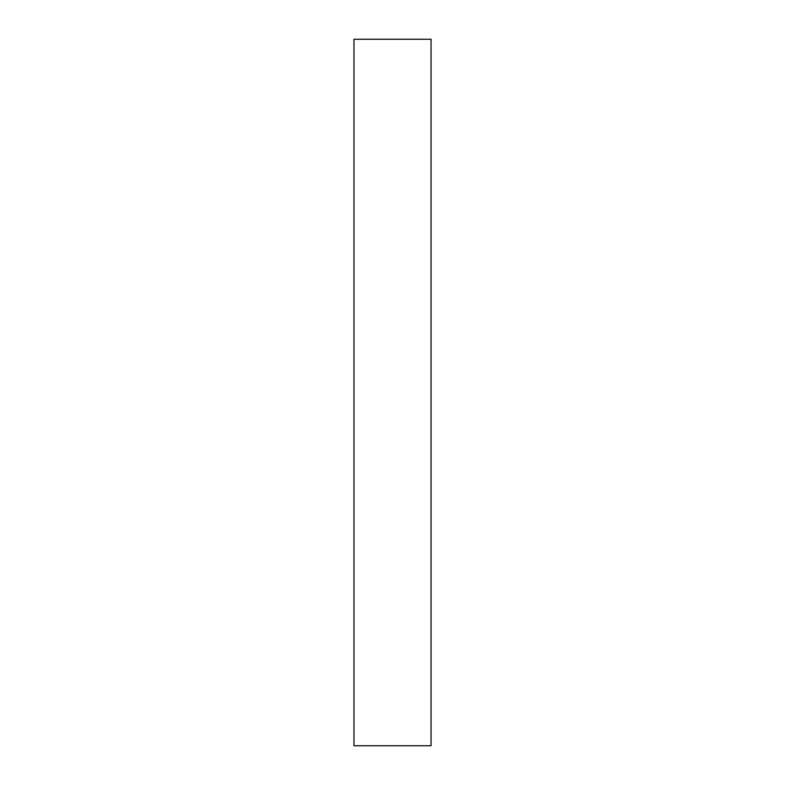 <?xml version="1.0" encoding="UTF-8"?>
<svg xmlns="http://www.w3.org/2000/svg" width="785" height="785" viewBox="0 0 785 785"><rect width="100%" height="100%" fill="white"/><g stroke="black" fill="none" stroke-linecap="round" stroke-linejoin="round"><path stroke-width="1.18" d="M431.034 39.25L353.966 39.25L431.034 39.25L431.034 745.75L353.966 745.75L353.966 39.25L353.966 745.75L431.034 745.75L431.034 39.25"/></g></svg>
